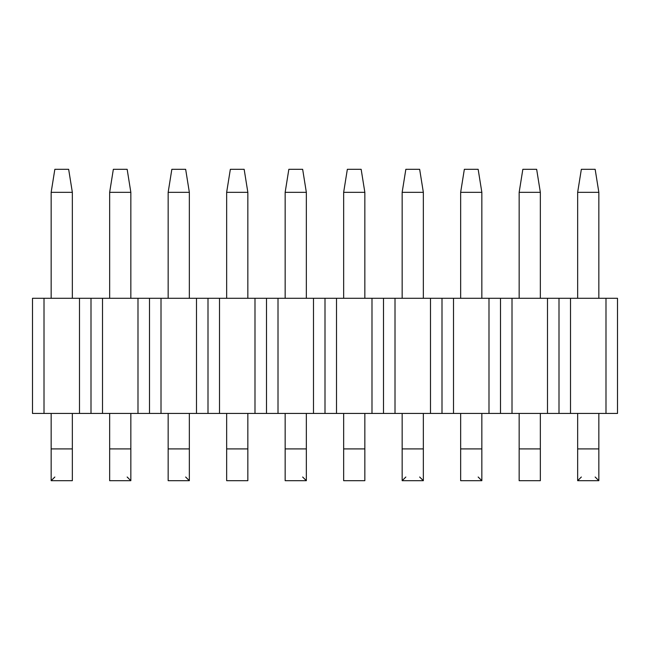 <?xml version="1.0" encoding="UTF-8"?>
<svg xmlns="http://www.w3.org/2000/svg" width="650" height="650" viewBox="0 0 650 650"><rect width="100%" height="100%" fill="white"/><g stroke="black" fill="none" stroke-linecap="round" stroke-linejoin="round"><path stroke-width="0.97" d="M32.5 413.441L32.5 298.285L559 298.285L559 413.441L32.5 413.441L570.513 413.441L559 413.441L559 298.285L570.513 298.285L570.513 413.441L605.987 413.441L570.513 413.441L570.513 298.285L547.487 298.285L547.487 413.441L547.487 298.285L512.013 298.285L512.013 413.441L512.013 298.285L500.5 298.285L500.5 413.441L500.5 298.285L488.987 298.285L488.987 413.441L488.987 298.285L453.513 298.285L453.513 413.441L453.513 298.285L442 298.285L442 413.441L442 298.285L430.487 298.285L430.487 413.441L430.487 298.285L395.013 298.285L395.013 413.441L395.013 298.285L383.5 298.285L383.5 413.441L383.5 298.285L371.987 298.285L371.987 413.441L371.987 298.285L336.513 298.285L336.513 413.441L336.513 298.285L325 298.285L325 413.441L325 298.285L313.487 298.285L313.487 413.441L313.487 298.285L278.013 298.285L278.013 413.441L278.013 298.285L266.5 298.285L266.5 413.441L266.5 298.285L254.987 298.285L254.987 413.441L254.987 298.285L219.513 298.285L219.513 413.441L219.513 298.285L208 298.285L208 413.441L208 298.285L196.487 298.285L196.487 413.441L196.487 298.285L161.013 298.285L161.013 413.441L161.013 298.285L149.5 298.285L149.5 413.441L149.5 298.285L137.987 298.285L137.987 413.441L137.987 298.285L102.513 298.285L102.513 413.441L102.513 298.285L91 298.285L91 413.441L91 298.285L79.487 298.285L79.487 413.441L79.487 298.285L44.013 298.285L44.013 413.441L44.013 298.285L32.5 298.285L32.5 413.441M617.5 413.441L605.987 413.441L617.5 413.441L617.5 298.285L617.5 413.441M617.5 298.285L605.987 298.285L605.987 413.441L605.987 298.285L570.513 298.285L617.5 298.285M581.344 169.309L595.156 169.309L581.344 169.309L577.655 192.335L581.344 169.309M598.845 192.335L595.156 169.309L598.845 192.335L577.655 192.335L598.845 192.335L598.845 298.285L598.845 192.335M577.655 192.335L577.655 298.285L577.655 192.335M577.655 413.441L577.655 448.906L598.845 448.906L598.845 413.441L598.845 480.691L598.845 448.906L577.655 448.906L577.655 413.441M577.655 480.691L577.655 448.906L577.655 480.691L598.845 480.691L577.655 480.691L581.344 477.011L577.655 480.691L598.845 480.691L595.156 477.011L598.845 480.691M522.844 169.309L536.656 169.309L522.844 169.309L519.155 192.335L522.844 169.309M540.345 192.335L536.656 169.309L540.345 192.335L519.155 192.335L540.345 192.335L540.345 298.285L540.345 192.335M519.155 192.335L519.155 298.285L519.155 192.335M519.155 413.441L519.155 448.906L540.345 448.906L540.345 413.441L540.345 480.691L540.345 448.906L519.155 448.906L519.155 413.441M519.155 480.691L519.155 448.906L519.155 480.691L540.345 480.691M464.344 169.309L478.156 169.309L464.344 169.309L460.655 192.335L464.344 169.309M481.845 192.335L478.156 169.309L481.845 192.335L460.655 192.335L481.845 192.335L481.845 298.285L481.845 192.335M460.655 192.335L460.655 298.285L460.655 192.335M460.655 413.441L460.655 448.906L481.845 448.906L481.845 413.441L481.845 480.691L481.845 448.906L460.655 448.906L460.655 413.441M460.655 480.691L460.655 448.906L460.655 480.691L481.845 480.691L460.655 480.691L481.845 480.691L478.156 477.011L481.845 480.691M405.844 169.309L419.656 169.309L405.844 169.309L402.155 192.335L405.844 169.309M423.345 192.335L419.656 169.309L423.345 192.335L402.155 192.335L423.345 192.335L423.345 298.285L423.345 192.335M402.155 192.335L402.155 298.285L402.155 192.335M402.155 413.441L402.155 448.906L423.345 448.906L423.345 413.441L423.345 480.691L423.345 448.906L402.155 448.906L402.155 413.441M402.155 480.691L402.155 448.906L402.155 480.691L423.345 480.691L402.155 480.691L405.844 477.011L402.155 480.691L423.345 480.691L419.656 477.011L423.345 480.691M347.344 169.309L361.156 169.309L347.344 169.309L343.655 192.335L347.344 169.309M364.845 192.335L361.156 169.309L364.845 192.335L343.655 192.335L364.845 192.335L364.845 298.285L364.845 192.335M343.655 192.335L343.655 298.285L343.655 192.335M343.655 413.441L343.655 448.906L364.845 448.906L364.845 413.441L364.845 480.691L364.845 448.906L343.655 448.906L343.655 413.441M343.655 480.691L343.655 448.906L343.655 480.691L364.845 480.691M288.844 169.309L302.656 169.309L288.844 169.309L285.155 192.335L288.844 169.309M306.345 192.335L302.656 169.309L306.345 192.335L285.155 192.335L306.345 192.335L306.345 298.285L306.345 192.335M285.155 192.335L285.155 298.285L285.155 192.335M285.155 413.441L285.155 448.906L306.345 448.906L306.345 413.441L306.345 480.691L306.345 448.906L285.155 448.906L285.155 413.441M285.155 480.691L285.155 448.906L285.155 480.691L306.345 480.691L285.155 480.691L306.345 480.691L302.656 477.011L306.345 480.691M230.344 169.309L244.156 169.309L230.344 169.309L226.655 192.335L230.344 169.309M247.845 192.335L244.156 169.309L247.845 192.335L226.655 192.335L247.845 192.335L247.845 298.285L247.845 192.335M226.655 192.335L226.655 298.285L226.655 192.335M226.655 413.441L226.655 448.906L247.845 448.906L247.845 413.441L247.845 480.691L247.845 448.906L226.655 448.906L226.655 413.441M226.655 480.691L226.655 448.906L226.655 480.691L247.845 480.691M171.844 169.309L185.656 169.309L171.844 169.309L168.155 192.335L171.844 169.309M189.345 192.335L185.656 169.309L189.345 192.335L168.155 192.335L189.345 192.335L189.345 298.285L189.345 192.335M168.155 192.335L168.155 298.285L168.155 192.335M168.155 413.441L168.155 448.906L189.345 448.906L189.345 413.441L189.345 480.691L189.345 448.906L168.155 448.906L168.155 413.441M168.155 480.691L168.155 448.906L168.155 480.691L189.345 480.691L168.155 480.691L189.345 480.691L185.656 477.011L189.345 480.691M113.344 169.309L127.156 169.309L113.344 169.309L109.655 192.335L113.344 169.309M130.845 192.335L127.156 169.309L130.845 192.335L109.655 192.335L130.845 192.335L130.845 298.285L130.845 192.335M109.655 192.335L109.655 298.285L109.655 192.335M109.655 413.441L109.655 448.906L130.845 448.906L130.845 413.441L130.845 480.691L130.845 448.906L109.655 448.906L109.655 413.441M109.655 480.691L109.655 448.906L109.655 480.691L130.845 480.691L109.655 480.691L130.845 480.691L127.156 477.011L130.845 480.691M54.844 169.309L68.656 169.309L54.844 169.309L51.155 192.335L54.844 169.309M72.345 192.335L68.656 169.309L72.345 192.335L51.155 192.335L72.345 192.335L72.345 298.285L72.345 192.335M51.155 192.335L51.155 298.285L51.155 192.335M51.155 413.441L51.155 448.906L72.345 448.906L72.345 413.441L72.345 480.691L72.345 448.906L51.155 448.906L51.155 413.441M51.155 480.691L51.155 448.906L51.155 480.691L72.345 480.691L51.155 480.691L54.844 477.011L51.155 480.691L72.345 480.691"/></g></svg>
